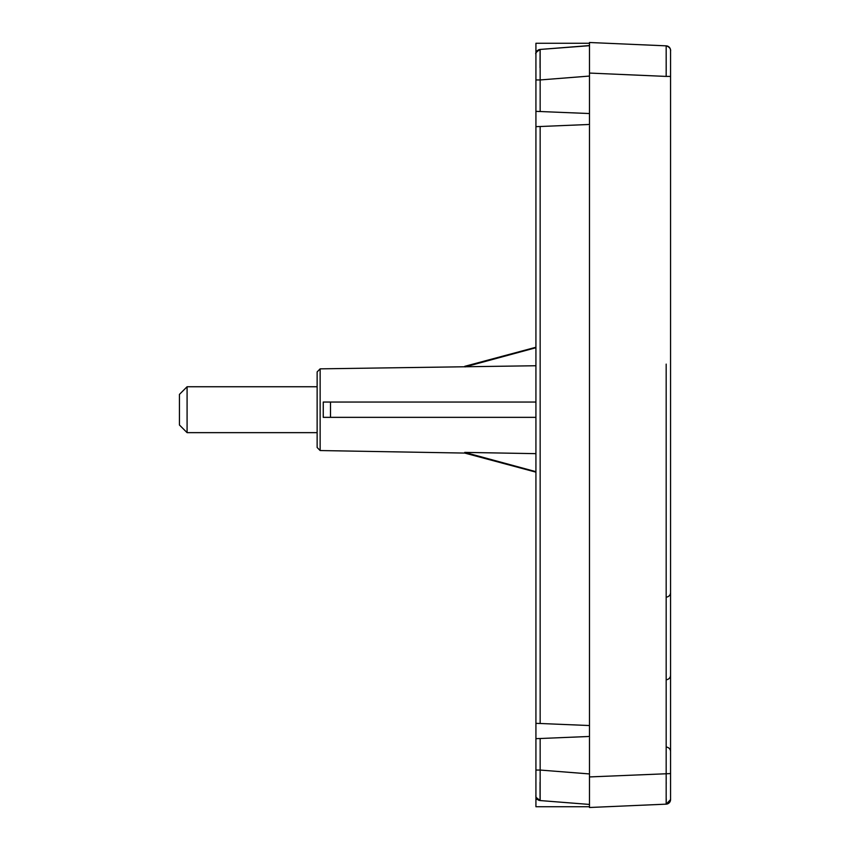 <?xml version="1.0" encoding="UTF-8"?>
<svg xmlns="http://www.w3.org/2000/svg" width="850" height="850" viewBox="0 0 850 850"><rect width="100%" height="100%" fill="white"/><g stroke="black" fill="none" stroke-linecap="round" stroke-linejoin="round"><path stroke-width="1.27" d="M666.209 70.784L666.177 45.847A4.59 4.59 0 0 1 670.565 50.437L670.565 76.415L666.177 76.415L666.177 45.847A4.59 4.59 0 0 1 670.565 50.437L670.565 76.415L670.565 50.437A4.59 4.59 0 0 0 666.177 45.847L589.475 42.5L589.475 43.265L535.925 43.265L535.925 75.395M535.925 770.058L535.925 738.65L540.154 738.512L540.154 770.058L535.925 770.058L535.925 795.982A4.59 4.59 0 0 0 537.136 799.085L540.154 800.562C534.523 798.66 536.106 794.134 535.925 795.972L535.925 54.049C535.086 53.338 536.499 51.797 540.154 49.438L540.154 79.942L589.475 76.064L589.475 124.461L540.154 126.512L540.154 723.488L589.475 725.539L589.475 124.461M538.911 800.286L540.154 800.562A4.59 4.59 0 0 1 535.925 795.982L535.925 806.735L589.475 806.735L589.475 807.5L666.177 804.153L666.177 364.119M535.925 774.605L535.925 776.114M666.177 45.847C672.031 47.685 670.374 52.339 670.565 50.437L670.565 799.563L670.565 773.585L589.475 776.932L589.475 807.5M670.565 773.585L670.565 799.595L666.177 804.153A4.59 4.59 0 0 0 670.565 799.563A4.59 4.59 0 0 1 666.177 804.153A4.59 4.59 0 0 0 670.565 799.563L670.565 76.415M666.198 776.496L666.209 778.834M666.23 782.754L666.23 783.286M666.251 798.819L666.241 801.773M589.475 45.889L589.475 76.064M589.475 42.5L589.475 776.932M589.475 725.539L589.475 785.294M589.475 45.688L540.154 49.438A4.59 4.59 0 0 0 539.548 49.534M589.475 773.936L540.154 770.058L540.154 800.562L589.475 804.44L540.154 800.562L589.475 804.44L589.475 782.255M535.925 799.085L537.582 799.521M540.058 799.106L540.037 782.255M540.037 67.745L540.09 50.023M537.529 50.532A4.59 4.59 0 0 0 537.136 50.915L539.336 49.587M589.475 45.56L540.154 49.438A4.59 4.59 0 0 0 535.925 54.018L535.925 54.028A4.59 4.59 0 0 1 537.136 50.915L535.925 50.915M540.154 111.488L540.154 79.942L535.925 79.942L535.925 111.35L589.475 113.539M540.154 126.512L535.925 126.65M535.925 723.35L540.154 723.488M589.475 736.461L540.154 738.512M666.177 597.125A4.59 4.59 0 0 0 670.565 592.535M666.177 747.065A4.59 4.59 0 0 1 670.565 751.655A4.59 4.59 0 0 0 666.177 747.065M666.177 679.745A4.59 4.59 0 0 0 670.565 675.155A4.59 4.59 0 0 1 666.177 679.745M317.135 441.511L317.135 409.7L317.135 447.493L320.142 450.553L464.748 453.071L535.925 472.143M320.142 450.553L320.142 368.847L317.135 371.907L317.135 409.7L317.135 377.889M464.748 452.391L535.925 471.676L464.748 452.402L535.925 453.656L464.748 452.391L464.748 453.071M323.255 417.35L330.501 417.35L323.255 417.35L323.255 402.05L535.925 402.05M535.925 417.35L330.501 417.35L330.501 402.05L323.255 402.05M320.142 368.847L535.925 365.744M465.067 366.913L535.925 347.724M317.135 432.65L187.085 432.65L187.085 386.75L317.135 386.75M187.085 386.75L179.435 394.4L179.435 425L187.085 432.65M589.475 73.068L666.177 76.415M535.925 795.982L535.925 795.972A4.59 4.59 0 0 0 537.529 799.468M539.548 800.466A4.59 4.59 0 0 0 540.154 800.562L536.18 797.481M670.395 49.204L670.565 50.437M670.395 800.796L670.565 799.584M540.143 49.449L538.762 49.778M536.18 52.519L535.999 53.199M464.748 366.329L535.925 347.257"/></g></svg>
